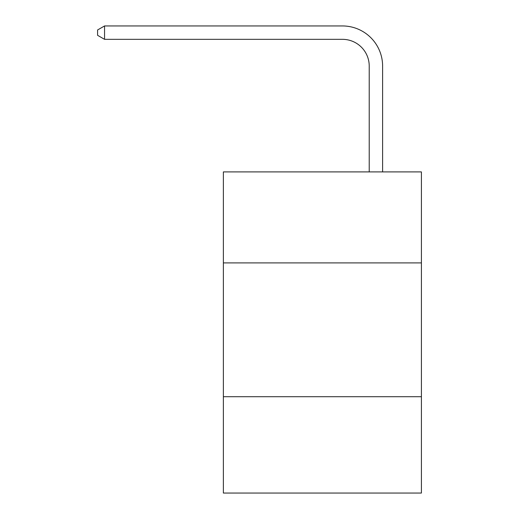<?xml version="1.0" encoding="UTF-8"?>
<svg xmlns="http://www.w3.org/2000/svg" width="519" height="519" viewBox="0 0 519 519"><rect width="100%" height="100%" fill="white"/><g stroke="black" fill="none" stroke-linecap="round" stroke-linejoin="round"><path stroke-width="0.78" d="M421.409 262.899L421.409 171.906L223.371 171.906L223.371 262.899L421.409 262.899L421.409 493.05L223.371 493.05L223.371 262.899M421.409 396.711L223.371 396.711M369.223 171.906L369.223 66.095A26.761 26.761 0 0 0 342.462 39.334L104.553 39.334L97.591 35.318L97.591 29.966L104.553 25.95L342.462 25.95A40.145 40.145 0 0 1 382.607 66.095L382.607 171.906M369.223 66.095A26.761 26.761 0 0 0 342.462 39.334A26.761 26.761 0 0 1 369.223 66.095A26.761 26.761 0 0 0 342.462 39.334A26.761 26.761 0 0 1 369.223 66.095A26.761 26.761 0 0 0 342.462 39.334A26.761 26.761 0 0 1 369.223 66.095A26.761 26.761 0 0 0 342.462 39.334A26.761 26.761 0 0 1 369.223 66.095A26.761 26.761 0 0 0 342.462 39.334A26.761 26.761 0 0 1 369.223 66.095A26.761 26.761 0 0 0 342.462 39.334A26.761 26.761 0 0 1 369.223 66.095A26.761 26.761 0 0 0 342.462 39.334A26.761 26.761 0 0 1 369.223 66.095A26.761 26.761 0 0 0 342.462 39.334A26.761 26.761 0 0 1 369.223 66.095A26.761 26.761 0 0 0 342.462 39.334A26.761 26.761 0 0 1 369.223 66.095A26.761 26.761 0 0 0 342.462 39.334A26.761 26.761 0 0 1 369.223 66.095A26.761 26.761 0 0 0 342.462 39.334A26.761 26.761 0 0 1 369.223 66.095A26.761 26.761 0 0 0 342.462 39.334A26.761 26.761 0 0 1 369.223 66.095M104.553 25.95L342.462 25.95L104.553 25.95L342.462 25.95L104.553 25.95L342.462 25.95L104.553 25.95L342.462 25.95L104.553 25.95L342.462 25.95L104.553 25.95L342.462 25.95L104.553 25.95L342.462 25.95L104.553 25.95L342.462 25.95L104.553 25.95L342.462 25.95L104.553 25.95L342.462 25.95L104.553 25.95L342.462 25.95L104.553 25.95L342.462 25.95L104.553 25.95L104.553 39.334"/></g></svg>

